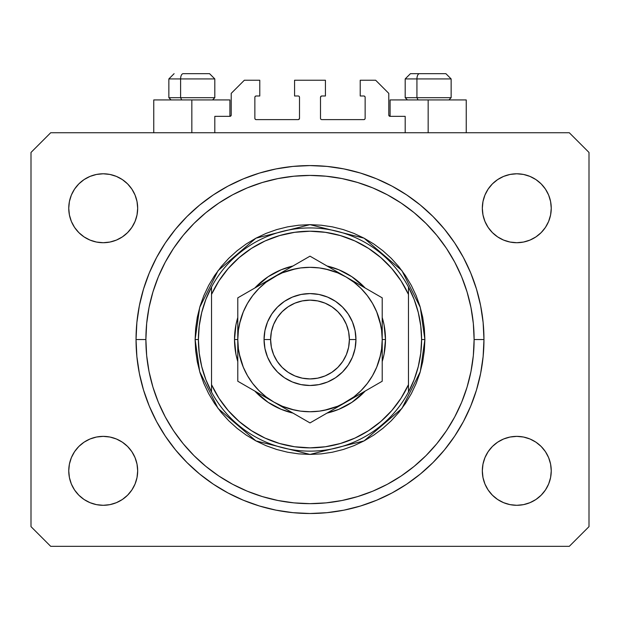 <?xml version="1.0" encoding="UTF-8"?>
<svg xmlns="http://www.w3.org/2000/svg" width="620" height="620" viewBox="0 0 620 620"><rect width="100%" height="100%" fill="white"/><g stroke="black" fill="none" stroke-linecap="round" stroke-linejoin="round"><path stroke-width="0.93" d="M214.815 132.75L214.815 116.343L229.912 116.343L214.815 116.343L214.815 132.75M231.221 115.025L231.221 93.364L231.221 115.025A1.31 1.31 0 0 1 229.912 116.343L230.415 116.242L229.912 116.343L229.912 99.928L191.836 99.928L191.836 132.75L191.836 99.928L153.76 99.928L153.76 132.75M231.221 93.364L244.35 80.236L259.78 80.236L259.78 95.992L256.169 95.992L259.78 95.992L259.78 80.236L244.35 80.236L231.221 93.364M254.859 97.301L254.859 118.311L254.859 97.301A1.31 1.31 0 0 1 256.169 95.992L255.665 96.092L256.169 95.992M256.169 119.621L298.181 119.621L256.169 119.621A1.31 1.31 0 0 1 254.859 118.311L254.96 118.815L254.859 118.311M299.111 119.242L298.685 119.52L299.499 118.311L299.499 97.301L299.499 118.311A1.31 1.31 0 0 1 298.181 119.621L298.685 119.52L298.181 119.621M298.181 95.992L294.57 95.992L298.181 95.992A1.31 1.31 0 0 1 299.499 97.301L299.398 96.798L299.499 97.301M294.57 95.992L294.57 80.236L294.57 95.992M325.43 80.236L294.57 80.236L325.43 80.236L325.43 95.992L321.819 95.992L325.43 95.992L325.43 80.236M320.889 96.379L321.315 96.092L320.501 97.301L320.501 118.311L320.501 97.301A1.31 1.31 0 0 1 321.819 95.992L321.315 96.092L321.819 95.992M321.819 119.621L363.832 119.621L321.819 119.621A1.31 1.31 0 0 1 320.501 118.311L320.602 118.815L320.501 118.311M365.141 118.311L365.141 97.301L365.141 118.311A1.31 1.31 0 0 1 363.832 119.621L364.335 119.52L363.832 119.621M363.832 95.992L360.22 95.992L363.832 95.992A1.31 1.31 0 0 1 365.141 97.301L365.041 96.798L365.141 97.301M360.22 95.992L360.22 80.236L375.65 80.236L388.779 93.364L388.779 115.025L388.779 93.364L375.65 80.236L360.22 80.236L360.22 95.992M390.089 99.928L428.164 99.928L428.164 132.75L428.164 99.928L466.24 99.928L390.089 99.928L390.089 116.343L405.186 116.343L390.089 116.343A1.31 1.31 0 0 1 388.779 115.025L388.88 115.529L388.779 115.025M405.186 116.343L405.186 132.75L405.186 116.343M364.335 96.092L365.041 96.798L364.335 96.092M365.041 118.815L364.335 119.52L365.041 118.815M320.889 119.242L320.602 118.815M299.111 96.379L299.398 96.798M255.665 119.52L254.96 118.815L255.665 119.52M254.96 96.798L255.665 96.092L254.96 96.798M390.089 116.343L388.88 115.529M231.121 115.529L230.415 116.242M136.307 349.238L136.284 348.851M136.462 351.672L136.377 350.455L136.462 351.672M136.284 348.835L136.377 350.463M136.377 328.623L136.036 339.543A173.964 173.964 0 0 1 310 165.579A173.964 173.964 0 0 1 483.964 339.543L483.127 356.593L480.624 373.48L476.47 390.042L470.719 406.115L463.427 421.546L454.646 436.193L444.478 449.903L433.008 462.551L420.36 474.021L406.65 484.189L392.003 492.962L376.572 500.262L360.499 506.013L343.937 510.167L327.05 512.67L310 513.507L292.95 512.67L276.063 510.167L259.501 506.013L243.428 500.262L227.997 492.962L213.35 484.189L199.64 474.021L186.992 462.551L175.522 449.903L165.354 436.193L156.573 421.546L149.281 406.115L143.53 390.042L139.376 373.48L136.873 356.593L136.036 339.543L136.873 322.493L139.376 305.606L143.53 289.044L149.281 272.971L156.573 257.533L165.354 242.893L175.522 229.183L186.992 216.527L199.64 205.065L213.35 194.897L227.997 186.116L243.428 178.816L259.501 173.065L276.063 168.919L292.95 166.416L310 165.579L327.05 166.416L343.937 168.919L360.499 173.065L376.572 178.816L392.003 186.116L406.65 194.897L420.36 205.065L433.008 216.527L444.478 229.183L454.646 242.893L463.427 257.533L470.719 272.971L476.47 289.044L480.624 305.606L483.127 322.493L483.964 339.543A173.964 173.964 0 0 1 310 513.507A173.964 173.964 0 0 1 136.036 339.543L136.106 344.581M69.409 477.563L68.75 470.836A34.464 34.464 0 0 1 103.215 436.371A34.464 34.464 0 0 1 137.679 470.836A34.464 34.464 0 0 1 103.215 505.3A34.464 34.464 0 0 1 68.75 470.836L69.409 464.109L71.37 457.645L74.555 451.686L78.841 446.462L84.064 442.176L90.024 438.991L96.487 437.03L103.215 436.371L109.934 437.03L116.397 438.991L122.357 442.176L127.581 446.462L131.866 451.686L135.052 457.645L137.012 464.109L137.679 470.836L137.012 477.563L135.052 484.026L131.866 489.986L127.581 495.202L122.357 499.495L116.397 502.673L109.934 504.641L103.215 505.3L96.487 504.641L90.024 502.673L84.064 499.495L78.841 495.202L74.555 489.986L71.37 484.026L69.409 477.563L68.75 470.836L69.409 464.109L71.37 457.645M548.63 457.645L550.591 464.109L551.25 470.836A34.464 34.464 0 0 1 516.786 505.3A34.464 34.464 0 0 1 482.321 470.836L482.988 464.109L484.949 457.645L488.134 451.686L492.42 446.462L497.643 442.176L503.603 438.991L510.066 437.03L516.786 436.371L523.513 437.03L529.976 438.991L535.936 442.176L541.159 446.462L545.445 451.686L548.63 457.645L550.591 464.109L551.25 470.836L550.591 477.563L548.63 484.026L545.445 489.986L541.159 495.202L535.936 499.495L529.976 502.673L523.513 504.641L516.786 505.3L510.066 504.641L503.603 502.673L497.643 499.495L492.42 495.202L488.134 489.986L484.949 484.026L482.988 477.563L482.321 470.836A34.464 34.464 0 0 1 516.786 436.371A34.464 34.464 0 0 1 551.25 470.836L550.591 477.563M550.591 201.523L551.25 208.25A34.464 34.464 0 0 1 516.786 242.715A34.464 34.464 0 0 1 482.321 208.25L482.988 201.523L484.949 195.06L488.134 189.1L492.42 183.876L497.643 179.591L503.603 176.406L510.066 174.445L516.786 173.786L523.513 174.445L529.976 176.406L535.936 179.591L541.159 183.876L545.445 189.1L548.63 195.06L550.591 201.523L551.25 208.25L550.591 214.97L548.63 221.433L545.445 227.393L541.159 232.616L535.936 236.902L529.976 240.087L523.513 242.048L516.786 242.715L510.066 242.048L503.603 240.087L497.643 236.902L492.42 232.616L488.134 227.393L484.949 221.433L482.988 214.97L482.321 208.25A34.464 34.464 0 0 1 516.786 173.786A34.464 34.464 0 0 1 551.25 208.25L550.591 214.97L548.63 221.433M71.37 221.433L69.409 214.97L68.75 208.25A34.464 34.464 0 0 1 103.215 173.786A34.464 34.464 0 0 1 137.679 208.25A34.464 34.464 0 0 1 103.215 242.715A34.464 34.464 0 0 1 68.75 208.25L69.409 201.523L71.37 195.06L74.555 189.1L78.841 183.876L84.064 179.591L90.024 176.406L96.487 174.445L103.215 173.786L109.934 174.445L116.397 176.406L122.357 179.591L127.581 183.876L131.866 189.1L135.052 195.06L137.012 201.523L137.679 208.25L137.012 214.97L135.052 221.433L131.866 227.393L127.581 232.616L122.357 236.902L116.397 240.087L109.934 242.048L103.215 242.715L96.487 242.048L90.024 240.087L84.064 236.902L78.841 232.616L74.555 227.393L71.37 221.433L69.409 214.97L68.75 208.25L69.409 201.523M569.307 546.329L50.693 546.329L31 526.636L31 152.45L50.693 132.75L569.307 132.75L589 152.45L589 526.636L569.307 546.329L589 526.636L589 152.45L569.307 132.75L50.693 132.75L31 152.45L31 526.636L50.693 546.329L569.307 546.329M84.064 442.176L90.024 438.991M116.397 438.991L122.357 442.176L127.581 446.462L131.866 451.686M131.866 489.986L127.581 495.202L122.357 499.495L116.397 502.673M90.024 502.673L84.064 499.495L78.841 495.202M488.134 451.686L492.42 446.462M529.976 438.991L535.936 442.176L541.159 446.462M541.159 495.202L535.936 499.495L529.976 502.673M503.603 502.673L497.643 499.495L492.42 495.202L488.134 489.986M488.134 189.1L492.42 183.876L497.643 179.591L503.603 176.406M529.976 176.406L535.936 179.591L541.159 183.876M535.936 236.902L529.976 240.087M503.603 240.087L497.643 236.902L492.42 232.616L488.134 227.393M78.841 183.876L84.064 179.591L90.024 176.406M116.397 176.406L122.357 179.591L127.581 183.876L131.866 189.1M131.866 227.393L127.581 232.616M90.024 240.087L84.064 236.902L78.841 232.616M483.127 322.493L480.624 305.606M470.719 272.971L469.611 270.343M392.003 186.116L389.484 184.799M376.572 178.816L360.499 173.065M259.501 173.065L243.203 178.909M156.573 257.533L154.643 261.26M136.873 356.593L139.376 373.48M149.281 406.115L150.389 408.735M227.997 492.962L230.516 494.287M243.428 500.262L259.501 506.013M360.499 506.013L376.797 500.17M463.427 421.546L465.357 417.826M229.912 99.928L153.76 99.928M136.106 334.521L136.284 330.259M445.803 73.672L419.5 73.672A5.255 2.565 90 0 0 416.935 78.926L416.935 97.697L418.027 99.928L416.935 97.697L451.143 97.697L416.935 97.697L416.935 78.926L451.027 78.926M448.911 99.928L451.143 97.697L451.143 78.926L445.889 73.672L451.143 78.926L405.186 78.926L410.44 73.672L405.186 78.926L405.186 97.697L416.935 97.697L405.186 97.697L407.418 99.928M445.021 73.672L410.494 73.672M405.302 78.926L416.935 78.926A5.255 2.565 -90 0 1 419.5 73.672L410.533 73.672M209.467 73.672L183.171 73.672A5.255 2.565 90 0 0 180.606 78.926L180.606 97.697L181.699 99.928L180.606 97.697L214.815 97.697L180.606 97.697L180.606 78.926L214.698 78.926M212.583 99.928L214.815 97.697L214.815 78.926L209.56 73.672L214.815 78.926L168.857 78.926L174.112 73.672L168.857 78.926L168.857 97.697L180.606 97.697L168.857 97.697L171.089 99.928M208.692 73.672L183.171 73.672A5.255 2.565 -90 0 0 180.606 78.926L168.973 78.926M234.507 339.543L237.786 339.543L234.507 339.543L235.956 324.81L237.786 317.517A75.493 75.493 0 0 0 237.786 361.561L235.956 354.268L234.507 339.543M385.493 339.543A75.493 75.493 0 0 1 382.215 361.561L384.044 354.268L385.493 339.543L382.215 339.543L385.493 339.543L384.044 324.81L382.215 317.517A75.493 75.493 0 0 1 385.493 339.543M365.172 391.073A75.493 75.493 0 0 1 327.035 413.091L338.892 409.285L351.943 402.31L365.172 391.065M292.966 413.091A75.493 75.493 0 0 1 254.828 391.073L268.057 402.31L281.108 409.285L292.966 413.091M195.114 339.543L198.4 339.543A111.6 111.6 0 0 1 408.471 287.021A111.6 111.6 0 0 1 421.6 339.543L424.886 339.543L420.29 371.706L401.907 408.471L364.064 440.905L310 454.421L255.936 440.905L218.093 408.471L199.71 371.706L195.114 339.543L195.672 350.804L197.323 361.956L200.066 372.891L203.864 383.501L208.684 393.7L214.481 403.364L221.193 412.424L228.764 420.779L237.119 428.35L246.171 435.062L255.843 440.859L266.034 445.679L276.652 449.477L287.587 452.213L298.739 453.871L310 454.421L321.261 453.871L332.413 452.213L343.348 449.477L353.966 445.679L364.157 440.859L373.829 435.062L382.881 428.35L391.236 420.779L398.807 412.424L405.519 403.364L411.316 393.7L416.136 383.501L419.934 372.891L422.677 361.956L424.328 350.804L424.886 339.543L424.328 328.282L422.677 317.13L419.934 306.195L416.136 295.577L411.316 285.386L405.519 275.714L398.807 266.662L391.236 258.308L382.881 250.736L373.829 244.017L364.157 238.227L353.966 233.407L343.348 229.609L332.413 226.866L321.261 225.215L310 224.657L298.739 225.215L287.587 226.866L276.652 229.609L266.034 233.407L255.843 238.227L246.171 244.017L237.119 250.736L228.764 258.308L221.193 266.662L214.481 275.714L208.684 285.386L203.864 295.577L200.066 306.195L197.323 317.13L195.672 328.282L195.114 339.543L199.71 307.373L218.093 270.615L255.936 238.173L310 224.657L364.064 238.173L401.907 270.615L420.29 307.373L424.886 339.543L421.6 339.543A111.6 111.6 0 0 1 211.529 392.057A111.6 111.6 0 0 1 198.4 339.543L195.114 339.543M136.036 339.543L145.886 339.543A164.114 164.114 0 0 1 310 175.421A164.114 164.114 0 0 1 474.114 339.543L483.964 339.543L474.114 339.543L473.331 355.624L470.968 371.558L467.054 387.182L461.629 402.349L454.739 416.904L446.462 430.722L436.868 443.657L426.049 455.591L414.114 466.403L401.179 475.997L387.368 484.282L372.806 491.164L357.639 496.589L342.015 500.503L326.089 502.867L310 503.657L293.911 502.867L277.985 500.503L262.361 496.589L247.194 491.164L232.632 484.282L218.821 475.997L205.887 466.403L193.952 455.591L183.133 443.657L173.538 430.722L165.261 416.904L158.371 402.349L152.946 387.182L149.033 371.558L146.669 355.624L145.886 339.543L146.669 323.454L149.033 307.52L152.946 291.904L158.371 276.737L165.261 262.175L173.538 248.364L183.133 235.429L193.952 223.495L205.887 212.676L218.821 203.081L232.632 194.804L247.194 187.914L262.361 182.489L277.985 178.576L293.911 176.212L310 175.421L326.089 176.212L342.015 178.576L357.639 182.489L372.806 187.914L387.368 194.804L401.179 203.081L414.114 212.676L426.049 223.495L436.868 235.429L446.462 248.364L454.739 262.175L461.629 276.737L467.054 291.904L470.968 307.52L473.331 323.454L474.114 339.543A164.114 164.114 0 0 1 310 503.657A164.114 164.114 0 0 1 145.886 339.543L136.036 339.543M408.471 294.415L401.055 280.876L391.794 268.53L380.866 257.626L368.505 248.38L354.95 240.986L340.481 235.6L325.399 232.322L310 231.221L294.601 232.322L279.519 235.6L265.05 240.986L251.495 248.38L239.134 257.626L228.206 268.53L218.945 280.876L211.529 294.415L211.529 384.663L218.945 398.203L228.206 410.556L239.134 421.461L251.495 430.699L265.05 438.092L279.519 443.478L294.601 446.757L310 447.857L325.399 446.757L340.481 443.478L354.95 438.092L368.505 430.699L380.866 421.461L391.794 410.556L401.055 398.203L408.471 384.663L408.471 287.021A111.6 111.6 0 0 0 211.529 287.021L211.529 294.415A108.314 108.314 0 0 1 408.471 294.415L408.471 287.021L414.152 299.452L418.268 312.472L420.763 325.903L421.6 339.543L420.763 353.175L418.268 366.606L414.152 379.634L408.471 392.057L408.471 384.663A108.314 108.314 0 0 1 211.529 384.663L211.529 392.057A111.6 111.6 0 0 0 408.471 392.057L408.471 294.415M254.828 288.013L268.057 276.768L281.108 269.793L292.966 265.996A75.493 75.493 0 0 0 254.828 288.013M327.035 265.996L338.892 269.793L351.943 276.768L365.172 288.013A75.493 75.493 0 0 0 327.035 265.996M483.127 356.593L480.624 373.48M136.873 322.493L139.376 305.606M380.827 325.454L376.712 311.906L372.535 303.436L367.288 295.585L361.065 288.478L353.958 282.255L346.107 277.001L310 256.161L301.397 261.121L310 256.161L355.446 282.394M346.154 277.031L337.637 272.823L325.632 269.041M295.911 268.716L282.363 272.823L273.893 277.001L237.786 297.848L237.786 310.426M247.465 303.428L243.288 311.906L239.498 323.911M239.173 353.632L243.288 367.172L247.465 375.65L252.712 383.501L258.935 390.6L266.042 396.831L273.893 402.078L310 422.925L382.215 381.23L382.215 368.822M273.862 402.062L282.363 406.255L294.368 410.037M324.089 410.363L337.637 406.255L346.107 402.078L336.761 407.472L353.958 396.831L361.065 390.6L367.288 383.501L372.535 375.65L376.712 367.172L380.502 355.175M211.529 287.021L205.848 299.452L201.733 312.472L199.237 325.903L198.4 339.543L199.237 353.175L201.733 366.606L205.848 379.634L211.529 392.057L211.529 287.021M264.05 339.543L270.615 339.543A39.386 39.386 0 0 1 310 300.15A39.386 39.386 0 0 1 349.385 339.543L355.95 339.543A45.95 45.95 0 0 0 310 293.586A45.95 45.95 0 0 0 264.05 339.543A45.95 45.95 0 0 1 310 293.586A45.95 45.95 0 0 1 355.95 339.543L355.066 348.51L352.454 357.128L348.208 365.072L342.496 372.031L335.529 377.751L327.585 381.998L318.967 384.609L310 385.493L301.033 384.609L292.415 381.998L284.471 377.751L277.504 372.031L271.793 365.072L267.546 357.128L264.934 348.51L264.05 339.543L264.934 330.576L267.546 321.958L271.793 314.014L277.504 307.047L284.471 301.336L292.415 297.089L301.033 294.469L310 293.586L318.967 294.469L327.585 297.089L335.529 301.336L342.496 307.047L348.208 314.014L352.454 321.958L355.066 330.576L355.95 339.543A45.95 45.95 0 0 1 310 385.493A45.95 45.95 0 0 1 264.05 339.543A45.95 45.95 0 0 0 310 385.493A45.95 45.95 0 0 0 355.95 339.543L349.385 339.543L348.634 331.855L346.386 324.469L342.752 317.657L337.853 311.69L331.886 306.792L325.074 303.149L317.688 300.909L310 300.15L302.312 300.909L294.926 303.149L288.114 306.792L282.147 311.69L277.249 317.657L273.614 324.469L271.366 331.855L270.615 339.543L271.366 347.223L273.614 354.617L277.249 361.421L282.147 367.397L288.114 372.295L294.926 375.929L302.312 378.169L310 378.928L317.688 378.169L325.074 375.929L331.886 372.295L337.853 367.397L342.752 361.421L346.386 354.617L348.634 347.223L349.385 339.543A39.386 39.386 0 0 1 310 378.928A39.386 39.386 0 0 1 270.615 339.543L264.05 339.543M382.215 369.807L382.215 361.026M346.069 402.101L382.215 381.23L382.215 371.334M318.649 417.934L346.107 402.078A72.215 72.215 0 0 1 273.893 402.078L264.415 396.606M315.363 419.825L336.621 407.557M255.262 391.321L264.554 396.684M246.442 386.229L273.893 402.078A72.215 72.215 0 0 1 237.786 339.543L237.786 350.378M243.149 384.33L264.407 396.599M237.786 371.334L237.786 381.23L255.238 391.305M237.786 369.807L237.786 362.173M237.786 318.052L237.786 309.272M237.786 307.753L237.786 328.747M301.374 261.136L283.247 271.606M273.947 276.977L283.239 271.606L266.042 282.255L258.935 288.478L252.712 295.585L247.465 303.436M382.215 307.753L382.215 297.848L346.107 277.001A72.215 72.215 0 0 1 382.215 339.543L382.215 328.709M382.215 318.037L382.215 316.897M373.565 292.857L376.851 294.756M379.742 358.267L381.594 348.967L382.215 339.543L382.215 318.083L382.215 350.378M360.894 393.537L355.593 396.599L360.894 393.537M372.457 386.865L364.762 391.305L372.457 386.865M376.851 384.33L373.612 386.198L376.851 384.33M288.688 410.618L283.387 407.557L288.688 410.618M300.266 417.307L292.586 412.866L300.266 417.307M283.239 407.472L310 422.925L318.603 417.957M255.238 287.773L247.519 292.229L255.238 287.773M259.106 285.541L264.407 282.48L259.106 285.541M243.149 294.756L246.388 292.888L243.149 294.756M327.453 266.236L319.742 261.787L327.453 266.236M382.215 309.272L382.215 318.052M328.724 269.801L319.401 267.941L309.961 267.329M310.039 267.329L300.576 267.949L291.307 269.793L282.363 272.823M240.258 320.819L238.406 330.142M238.406 348.936L240.25 358.228L243.288 367.172M291.276 409.285L300.576 411.137L310.039 411.75M309.961 411.75L319.424 411.137L328.693 409.293L337.637 406.255M381.594 330.142L379.75 320.85L376.712 311.906M382.215 303.567L382.215 307.698M237.786 328.631L237.786 323.663M238.406 330.119L237.786 339.543L237.786 360.995L237.786 339.543L238.406 348.967M237.786 375.991L237.786 371.372M382.215 350.455L382.215 355.415M376.712 367.172L379.75 358.228M382.215 371.295L382.215 339.543L381.594 330.119M337.637 272.823L328.693 269.793M243.288 311.906L240.25 320.85M282.363 406.255L291.307 409.293M382.215 360.979L382.215 339.543A72.215 72.215 0 0 1 346.107 402.078L355.446 396.684M382.215 339.543L382.215 297.848L373.612 292.888M237.786 318.099L237.786 339.543A72.215 72.215 0 0 1 273.893 277.001L310 256.161L273.893 277.001A72.215 72.215 0 0 1 346.107 277.001L336.761 271.606M264.554 282.394L237.786 297.848M237.786 339.543L237.786 381.23L246.388 386.198M237.786 360.995L237.786 381.23M382.215 318.083L382.215 297.848M466.24 99.928L466.24 132.75"/></g></svg>
